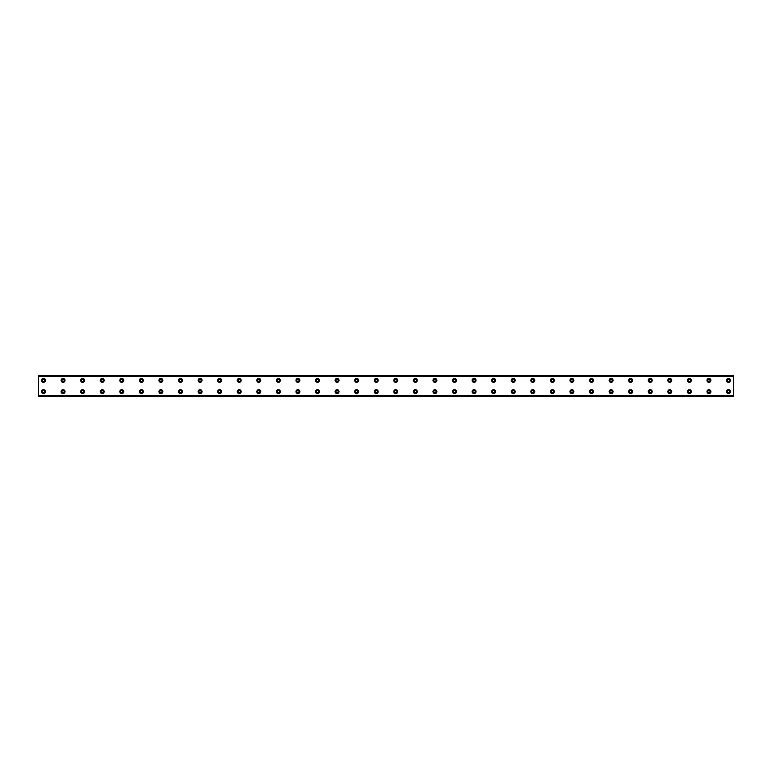 <?xml version="1.0" encoding="UTF-8"?>
<svg xmlns="http://www.w3.org/2000/svg" width="772" height="772" viewBox="0 0 772 772"><rect width="100%" height="100%" fill="white"/><g stroke="black" fill="none" stroke-linecap="round" stroke-linejoin="round"><path stroke-width="1.16" d="M43.493 381.474A1.1 1.1 0 0 1 42.392 380.374A1.1 1.1 0 0 1 43.493 379.274A1.1 1.1 0 0 1 44.593 380.374A1.1 1.1 0 0 1 43.493 381.474M63.063 381.474A1.1 1.1 0 0 1 61.963 380.374A1.1 1.1 0 0 1 63.063 379.274A1.1 1.1 0 0 1 64.163 380.374A1.1 1.1 0 0 1 63.063 381.474M728.507 392.726A1.1 1.1 0 0 1 727.407 391.626A1.1 1.1 0 0 1 728.507 390.526A1.1 1.1 0 0 1 729.608 391.626A1.1 1.1 0 0 1 728.507 392.726M708.937 392.726A1.1 1.1 0 0 1 707.837 391.626A1.1 1.1 0 0 1 708.937 390.526A1.1 1.1 0 0 1 710.037 391.626A1.1 1.1 0 0 1 708.937 392.726M689.367 392.726A1.1 1.1 0 0 1 688.267 391.626A1.1 1.1 0 0 1 689.367 390.526A1.1 1.1 0 0 1 690.467 391.626A1.1 1.1 0 0 1 689.367 392.726M669.787 392.726A1.1 1.1 0 0 1 668.687 391.626A1.1 1.1 0 0 1 669.787 390.526A1.1 1.1 0 0 1 670.897 391.626A1.1 1.1 0 0 1 669.787 392.726M650.217 392.726A1.1 1.1 0 0 1 649.117 391.626A1.1 1.1 0 0 1 650.217 390.526A1.1 1.1 0 0 1 651.317 391.626A1.1 1.1 0 0 1 650.217 392.726M630.647 392.726A1.1 1.1 0 0 1 629.547 391.626A1.1 1.1 0 0 1 630.647 390.526A1.1 1.1 0 0 1 631.747 391.626A1.1 1.1 0 0 1 630.647 392.726M82.633 381.474A1.1 1.1 0 0 1 81.533 380.374A1.1 1.1 0 0 1 82.633 379.274A1.1 1.1 0 0 1 83.733 380.374A1.1 1.1 0 0 1 82.633 381.474M102.213 381.474A1.1 1.1 0 0 1 101.103 380.374A1.1 1.1 0 0 1 102.213 379.274A1.1 1.1 0 0 1 103.313 380.374A1.1 1.1 0 0 1 102.213 381.474M121.783 381.474A1.1 1.1 0 0 1 120.683 380.374A1.1 1.1 0 0 1 121.783 379.274A1.1 1.1 0 0 1 122.883 380.374A1.1 1.1 0 0 1 121.783 381.474M141.353 381.474A1.1 1.1 0 0 1 140.253 380.374A1.1 1.1 0 0 1 141.353 379.274A1.1 1.1 0 0 1 142.453 380.374A1.1 1.1 0 0 1 141.353 381.474M160.923 381.474A1.1 1.1 0 0 1 159.823 380.374A1.1 1.1 0 0 1 160.923 379.274A1.1 1.1 0 0 1 162.024 380.374A1.1 1.1 0 0 1 160.923 381.474M180.494 381.474A1.1 1.1 0 0 1 179.393 380.374A1.1 1.1 0 0 1 180.494 379.274A1.1 1.1 0 0 1 181.594 380.374A1.1 1.1 0 0 1 180.494 381.474M200.064 381.474A1.1 1.1 0 0 1 198.964 380.374A1.1 1.1 0 0 1 200.064 379.274A1.1 1.1 0 0 1 201.164 380.374A1.1 1.1 0 0 1 200.064 381.474M219.644 381.474A1.1 1.1 0 0 1 218.534 380.374A1.1 1.1 0 0 1 219.644 379.274A1.1 1.1 0 0 1 220.744 380.374A1.1 1.1 0 0 1 219.644 381.474M239.214 381.474A1.1 1.1 0 0 1 238.114 380.374A1.1 1.1 0 0 1 239.214 379.274A1.1 1.1 0 0 1 240.314 380.374A1.1 1.1 0 0 1 239.214 381.474M258.784 381.474A1.1 1.1 0 0 1 257.684 380.374A1.1 1.1 0 0 1 258.784 379.274A1.1 1.1 0 0 1 259.884 380.374A1.1 1.1 0 0 1 258.784 381.474M278.354 381.474A1.1 1.1 0 0 1 277.254 380.374A1.1 1.1 0 0 1 278.354 379.274A1.1 1.1 0 0 1 279.454 380.374A1.1 1.1 0 0 1 278.354 381.474M297.924 381.474A1.1 1.1 0 0 1 296.824 380.374A1.1 1.1 0 0 1 297.924 379.274A1.1 1.1 0 0 1 299.025 380.374A1.1 1.1 0 0 1 297.924 381.474M317.495 381.474A1.1 1.1 0 0 1 316.395 380.374A1.1 1.1 0 0 1 317.495 379.274A1.1 1.1 0 0 1 318.595 380.374A1.1 1.1 0 0 1 317.495 381.474M337.075 381.474A1.1 1.1 0 0 1 335.965 380.374A1.1 1.1 0 0 1 337.075 379.274A1.1 1.1 0 0 1 338.175 380.374A1.1 1.1 0 0 1 337.075 381.474M356.645 381.474A1.1 1.1 0 0 1 355.545 380.374A1.1 1.1 0 0 1 356.645 379.274A1.1 1.1 0 0 1 357.745 380.374A1.1 1.1 0 0 1 356.645 381.474M376.215 381.474A1.1 1.1 0 0 1 375.115 380.374A1.1 1.1 0 0 1 376.215 379.274A1.1 1.1 0 0 1 377.315 380.374A1.1 1.1 0 0 1 376.215 381.474M395.785 381.474A1.1 1.1 0 0 1 394.685 380.374A1.1 1.1 0 0 1 395.785 379.274A1.1 1.1 0 0 1 396.885 380.374A1.1 1.1 0 0 1 395.785 381.474M415.355 381.474A1.1 1.1 0 0 1 414.255 380.374A1.1 1.1 0 0 1 415.355 379.274A1.1 1.1 0 0 1 416.455 380.374A1.1 1.1 0 0 1 415.355 381.474M434.925 381.474A1.1 1.1 0 0 1 433.825 380.374A1.1 1.1 0 0 1 434.925 379.274A1.1 1.1 0 0 1 436.035 380.374A1.1 1.1 0 0 1 434.925 381.474M454.505 381.474A1.1 1.1 0 0 1 453.405 380.374A1.1 1.1 0 0 1 454.505 379.274A1.1 1.1 0 0 1 455.605 380.374A1.1 1.1 0 0 1 454.505 381.474M474.076 381.474A1.1 1.1 0 0 1 472.975 380.374A1.1 1.1 0 0 1 474.076 379.274A1.1 1.1 0 0 1 475.176 380.374A1.1 1.1 0 0 1 474.076 381.474M493.646 381.474A1.1 1.1 0 0 1 492.546 380.374A1.1 1.1 0 0 1 493.646 379.274A1.1 1.1 0 0 1 494.746 380.374A1.1 1.1 0 0 1 493.646 381.474M513.216 381.474A1.1 1.1 0 0 1 512.116 380.374A1.1 1.1 0 0 1 513.216 379.274A1.1 1.1 0 0 1 514.316 380.374A1.1 1.1 0 0 1 513.216 381.474M532.786 381.474A1.1 1.1 0 0 1 531.686 380.374A1.1 1.1 0 0 1 532.786 379.274A1.1 1.1 0 0 1 533.886 380.374A1.1 1.1 0 0 1 532.786 381.474M552.356 381.474A1.1 1.1 0 0 1 551.256 380.374A1.1 1.1 0 0 1 552.356 379.274A1.1 1.1 0 0 1 553.466 380.374A1.1 1.1 0 0 1 552.356 381.474M571.936 381.474A1.1 1.1 0 0 1 570.836 380.374A1.1 1.1 0 0 1 571.936 379.274A1.1 1.1 0 0 1 573.036 380.374A1.1 1.1 0 0 1 571.936 381.474M591.506 381.474A1.1 1.1 0 0 1 590.406 380.374A1.1 1.1 0 0 1 591.506 379.274A1.1 1.1 0 0 1 592.606 380.374A1.1 1.1 0 0 1 591.506 381.474M611.077 381.474A1.1 1.1 0 0 1 609.976 380.374A1.1 1.1 0 0 1 611.077 379.274A1.1 1.1 0 0 1 612.177 380.374A1.1 1.1 0 0 1 611.077 381.474M630.647 381.474A1.1 1.1 0 0 1 629.547 380.374A1.1 1.1 0 0 1 630.647 379.274A1.1 1.1 0 0 1 631.747 380.374A1.1 1.1 0 0 1 630.647 381.474M650.217 381.474A1.1 1.1 0 0 1 649.117 380.374A1.1 1.1 0 0 1 650.217 379.274A1.1 1.1 0 0 1 651.317 380.374A1.1 1.1 0 0 1 650.217 381.474M669.787 381.474A1.1 1.1 0 0 1 668.687 380.374A1.1 1.1 0 0 1 669.787 379.274A1.1 1.1 0 0 1 670.897 380.374A1.1 1.1 0 0 1 669.787 381.474M689.367 381.474A1.1 1.1 0 0 1 688.267 380.374A1.1 1.1 0 0 1 689.367 379.274A1.1 1.1 0 0 1 690.467 380.374A1.1 1.1 0 0 1 689.367 381.474M611.077 392.726A1.1 1.1 0 0 1 609.976 391.626A1.1 1.1 0 0 1 611.077 390.526A1.1 1.1 0 0 1 612.177 391.626A1.1 1.1 0 0 1 611.077 392.726M591.506 392.726A1.1 1.1 0 0 1 590.406 391.626A1.1 1.1 0 0 1 591.506 390.526A1.1 1.1 0 0 1 592.606 391.626A1.1 1.1 0 0 1 591.506 392.726M571.936 392.726A1.1 1.1 0 0 1 570.836 391.626A1.1 1.1 0 0 1 571.936 390.526A1.1 1.1 0 0 1 573.036 391.626A1.1 1.1 0 0 1 571.936 392.726M552.356 392.726A1.1 1.1 0 0 1 551.256 391.626A1.1 1.1 0 0 1 552.356 390.526A1.1 1.1 0 0 1 553.466 391.626A1.1 1.1 0 0 1 552.356 392.726M532.786 392.726A1.1 1.1 0 0 1 531.686 391.626A1.1 1.1 0 0 1 532.786 390.526A1.1 1.1 0 0 1 533.886 391.626A1.1 1.1 0 0 1 532.786 392.726M513.216 392.726A1.1 1.1 0 0 1 512.116 391.626A1.1 1.1 0 0 1 513.216 390.526A1.1 1.1 0 0 1 514.316 391.626A1.1 1.1 0 0 1 513.216 392.726M493.646 392.726A1.1 1.1 0 0 1 492.546 391.626A1.1 1.1 0 0 1 493.646 390.526A1.1 1.1 0 0 1 494.746 391.626A1.1 1.1 0 0 1 493.646 392.726M474.076 392.726A1.1 1.1 0 0 1 472.975 391.626A1.1 1.1 0 0 1 474.076 390.526A1.1 1.1 0 0 1 475.176 391.626A1.1 1.1 0 0 1 474.076 392.726M454.505 392.726A1.1 1.1 0 0 1 453.405 391.626A1.1 1.1 0 0 1 454.505 390.526A1.1 1.1 0 0 1 455.605 391.626A1.1 1.1 0 0 1 454.505 392.726M434.925 392.726A1.1 1.1 0 0 1 433.825 391.626A1.1 1.1 0 0 1 434.925 390.526A1.1 1.1 0 0 1 436.035 391.626A1.1 1.1 0 0 1 434.925 392.726M415.355 392.726A1.1 1.1 0 0 1 414.255 391.626A1.1 1.1 0 0 1 415.355 390.526A1.1 1.1 0 0 1 416.455 391.626A1.1 1.1 0 0 1 415.355 392.726M395.785 392.726A1.1 1.1 0 0 1 394.685 391.626A1.1 1.1 0 0 1 395.785 390.526A1.1 1.1 0 0 1 396.885 391.626A1.1 1.1 0 0 1 395.785 392.726M376.215 392.726A1.1 1.1 0 0 1 375.115 391.626A1.1 1.1 0 0 1 376.215 390.526A1.1 1.1 0 0 1 377.315 391.626A1.1 1.1 0 0 1 376.215 392.726M356.645 392.726A1.1 1.1 0 0 1 355.545 391.626A1.1 1.1 0 0 1 356.645 390.526A1.1 1.1 0 0 1 357.745 391.626A1.1 1.1 0 0 1 356.645 392.726M337.075 392.726A1.1 1.1 0 0 1 335.965 391.626A1.1 1.1 0 0 1 337.075 390.526A1.1 1.1 0 0 1 338.175 391.626A1.1 1.1 0 0 1 337.075 392.726M317.495 392.726A1.1 1.1 0 0 1 316.395 391.626A1.1 1.1 0 0 1 317.495 390.526A1.1 1.1 0 0 1 318.595 391.626A1.1 1.1 0 0 1 317.495 392.726M141.353 392.726A1.1 1.1 0 0 1 140.253 391.626A1.1 1.1 0 0 1 141.353 390.526A1.1 1.1 0 0 1 142.453 391.626A1.1 1.1 0 0 1 141.353 392.726M121.783 392.726A1.1 1.1 0 0 1 120.683 391.626A1.1 1.1 0 0 1 121.783 390.526A1.1 1.1 0 0 1 122.883 391.626A1.1 1.1 0 0 1 121.783 392.726M102.213 392.726A1.1 1.1 0 0 1 101.103 391.626A1.1 1.1 0 0 1 102.213 390.526A1.1 1.1 0 0 1 103.313 391.626A1.1 1.1 0 0 1 102.213 392.726M82.633 392.726A1.1 1.1 0 0 1 81.533 391.626A1.1 1.1 0 0 1 82.633 390.526A1.1 1.1 0 0 1 83.733 391.626A1.1 1.1 0 0 1 82.633 392.726M63.063 392.726A1.1 1.1 0 0 1 61.963 391.626A1.1 1.1 0 0 1 63.063 390.526A1.1 1.1 0 0 1 64.163 391.626A1.1 1.1 0 0 1 63.063 392.726M43.493 392.726A1.1 1.1 0 0 1 42.392 391.626A1.1 1.1 0 0 1 43.493 390.526A1.1 1.1 0 0 1 44.593 391.626A1.1 1.1 0 0 1 43.493 392.726M728.507 381.474A1.1 1.1 0 0 1 727.407 380.374A1.1 1.1 0 0 1 728.507 379.274A1.1 1.1 0 0 1 729.608 380.374A1.1 1.1 0 0 1 728.507 381.474M708.937 381.474A1.1 1.1 0 0 1 707.837 380.374A1.1 1.1 0 0 1 708.937 379.274A1.1 1.1 0 0 1 710.037 380.374A1.1 1.1 0 0 1 708.937 381.474M160.923 392.726A1.1 1.1 0 0 1 159.823 391.626A1.1 1.1 0 0 1 160.923 390.526A1.1 1.1 0 0 1 162.024 391.626A1.1 1.1 0 0 1 160.923 392.726M180.494 392.726A1.1 1.1 0 0 1 179.393 391.626A1.1 1.1 0 0 1 180.494 390.526A1.1 1.1 0 0 1 181.594 391.626A1.1 1.1 0 0 1 180.494 392.726M200.064 392.726A1.1 1.1 0 0 1 198.964 391.626A1.1 1.1 0 0 1 200.064 390.526A1.1 1.1 0 0 1 201.164 391.626A1.1 1.1 0 0 1 200.064 392.726M219.644 392.726A1.1 1.1 0 0 1 218.534 391.626A1.1 1.1 0 0 1 219.644 390.526A1.1 1.1 0 0 1 220.744 391.626A1.1 1.1 0 0 1 219.644 392.726M239.214 392.726A1.1 1.1 0 0 1 238.114 391.626A1.1 1.1 0 0 1 239.214 390.526A1.1 1.1 0 0 1 240.314 391.626A1.1 1.1 0 0 1 239.214 392.726M258.784 392.726A1.1 1.1 0 0 1 257.684 391.626A1.1 1.1 0 0 1 258.784 390.526A1.1 1.1 0 0 1 259.884 391.626A1.1 1.1 0 0 1 258.784 392.726M278.354 392.726A1.1 1.1 0 0 1 277.254 391.626A1.1 1.1 0 0 1 278.354 390.526A1.1 1.1 0 0 1 279.454 391.626A1.1 1.1 0 0 1 278.354 392.726M297.924 392.726A1.1 1.1 0 0 1 296.824 391.626A1.1 1.1 0 0 1 297.924 390.526A1.1 1.1 0 0 1 299.025 391.626A1.1 1.1 0 0 1 297.924 392.726M43.493 378.415A1.959 1.959 0 0 0 41.534 380.374A1.959 1.959 0 0 0 43.493 382.333A1.959 1.959 0 0 0 45.452 380.374A1.959 1.959 0 0 0 43.493 378.415M63.063 378.415A1.959 1.959 0 0 0 61.104 380.374A1.959 1.959 0 0 0 63.063 382.333A1.959 1.959 0 0 0 65.022 380.374A1.959 1.959 0 0 0 63.063 378.415M728.507 389.667A1.959 1.959 0 0 0 726.548 391.626A1.959 1.959 0 0 0 728.507 393.585A1.959 1.959 0 0 0 730.466 391.626A1.959 1.959 0 0 0 728.507 389.667M708.937 389.667A1.959 1.959 0 0 0 706.978 391.626A1.959 1.959 0 0 0 708.937 393.585A1.959 1.959 0 0 0 710.896 391.626A1.959 1.959 0 0 0 708.937 389.667M689.367 389.667A1.959 1.959 0 0 0 687.408 391.626A1.959 1.959 0 0 0 689.367 393.585A1.959 1.959 0 0 0 691.316 391.626A1.959 1.959 0 0 0 689.367 389.667M669.787 389.667A1.959 1.959 0 0 0 667.838 391.626A1.959 1.959 0 0 0 669.787 393.585A1.959 1.959 0 0 0 671.746 391.626A1.959 1.959 0 0 0 669.787 389.667M650.217 389.667A1.959 1.959 0 0 0 648.258 391.626A1.959 1.959 0 0 0 650.217 393.585A1.959 1.959 0 0 0 652.176 391.626A1.959 1.959 0 0 0 650.217 389.667M630.647 389.667A1.959 1.959 0 0 0 628.688 391.626A1.959 1.959 0 0 0 630.647 393.585A1.959 1.959 0 0 0 632.606 391.626A1.959 1.959 0 0 0 630.647 389.667M82.633 378.415A1.959 1.959 0 0 0 80.684 380.374A1.959 1.959 0 0 0 82.633 382.333A1.959 1.959 0 0 0 84.592 380.374A1.959 1.959 0 0 0 82.633 378.415M102.213 378.415A1.959 1.959 0 0 0 100.254 380.374A1.959 1.959 0 0 0 102.213 382.333A1.959 1.959 0 0 0 104.162 380.374A1.959 1.959 0 0 0 102.213 378.415M121.783 378.415A1.959 1.959 0 0 0 119.824 380.374A1.959 1.959 0 0 0 121.783 382.333A1.959 1.959 0 0 0 123.742 380.374A1.959 1.959 0 0 0 121.783 378.415M141.353 378.415A1.959 1.959 0 0 0 139.394 380.374A1.959 1.959 0 0 0 141.353 382.333A1.959 1.959 0 0 0 143.312 380.374A1.959 1.959 0 0 0 141.353 378.415M160.923 378.415A1.959 1.959 0 0 0 158.964 380.374A1.959 1.959 0 0 0 160.923 382.333A1.959 1.959 0 0 0 162.882 380.374A1.959 1.959 0 0 0 160.923 378.415M180.494 378.415A1.959 1.959 0 0 0 178.535 380.374A1.959 1.959 0 0 0 180.494 382.333A1.959 1.959 0 0 0 182.453 380.374A1.959 1.959 0 0 0 180.494 378.415M200.064 378.415A1.959 1.959 0 0 0 198.114 380.374A1.959 1.959 0 0 0 200.064 382.333A1.959 1.959 0 0 0 202.023 380.374A1.959 1.959 0 0 0 200.064 378.415M219.644 378.415A1.959 1.959 0 0 0 217.685 380.374A1.959 1.959 0 0 0 219.644 382.333A1.959 1.959 0 0 0 221.593 380.374A1.959 1.959 0 0 0 219.644 378.415M239.214 378.415A1.959 1.959 0 0 0 237.255 380.374A1.959 1.959 0 0 0 239.214 382.333A1.959 1.959 0 0 0 241.173 380.374A1.959 1.959 0 0 0 239.214 378.415M258.784 378.415A1.959 1.959 0 0 0 256.825 380.374A1.959 1.959 0 0 0 258.784 382.333A1.959 1.959 0 0 0 260.743 380.374A1.959 1.959 0 0 0 258.784 378.415M278.354 378.415A1.959 1.959 0 0 0 276.395 380.374A1.959 1.959 0 0 0 278.354 382.333A1.959 1.959 0 0 0 280.313 380.374A1.959 1.959 0 0 0 278.354 378.415M297.924 378.415A1.959 1.959 0 0 0 295.965 380.374A1.959 1.959 0 0 0 297.924 382.333A1.959 1.959 0 0 0 299.883 380.374A1.959 1.959 0 0 0 297.924 378.415M317.495 378.415A1.959 1.959 0 0 0 315.545 380.374A1.959 1.959 0 0 0 317.495 382.333A1.959 1.959 0 0 0 319.454 380.374A1.959 1.959 0 0 0 317.495 378.415M337.075 378.415A1.959 1.959 0 0 0 335.116 380.374A1.959 1.959 0 0 0 337.075 382.333A1.959 1.959 0 0 0 339.024 380.374A1.959 1.959 0 0 0 337.075 378.415M356.645 378.415A1.959 1.959 0 0 0 354.686 380.374A1.959 1.959 0 0 0 356.645 382.333A1.959 1.959 0 0 0 358.604 380.374A1.959 1.959 0 0 0 356.645 378.415M376.215 378.415A1.959 1.959 0 0 0 374.256 380.374A1.959 1.959 0 0 0 376.215 382.333A1.959 1.959 0 0 0 378.174 380.374A1.959 1.959 0 0 0 376.215 378.415M395.785 378.415A1.959 1.959 0 0 0 393.826 380.374A1.959 1.959 0 0 0 395.785 382.333A1.959 1.959 0 0 0 397.744 380.374A1.959 1.959 0 0 0 395.785 378.415M415.355 378.415A1.959 1.959 0 0 0 413.396 380.374A1.959 1.959 0 0 0 415.355 382.333A1.959 1.959 0 0 0 417.314 380.374A1.959 1.959 0 0 0 415.355 378.415M434.925 378.415A1.959 1.959 0 0 0 432.976 380.374A1.959 1.959 0 0 0 434.925 382.333A1.959 1.959 0 0 0 436.884 380.374A1.959 1.959 0 0 0 434.925 378.415M454.505 378.415A1.959 1.959 0 0 0 452.546 380.374A1.959 1.959 0 0 0 454.505 382.333A1.959 1.959 0 0 0 456.455 380.374A1.959 1.959 0 0 0 454.505 378.415M474.076 378.415A1.959 1.959 0 0 0 472.117 380.374A1.959 1.959 0 0 0 474.076 382.333A1.959 1.959 0 0 0 476.034 380.374A1.959 1.959 0 0 0 474.076 378.415M493.646 378.415A1.959 1.959 0 0 0 491.687 380.374A1.959 1.959 0 0 0 493.646 382.333A1.959 1.959 0 0 0 495.605 380.374A1.959 1.959 0 0 0 493.646 378.415M513.216 378.415A1.959 1.959 0 0 0 511.257 380.374A1.959 1.959 0 0 0 513.216 382.333A1.959 1.959 0 0 0 515.175 380.374A1.959 1.959 0 0 0 513.216 378.415M532.786 378.415A1.959 1.959 0 0 0 530.827 380.374A1.959 1.959 0 0 0 532.786 382.333A1.959 1.959 0 0 0 534.745 380.374A1.959 1.959 0 0 0 532.786 378.415M552.356 378.415A1.959 1.959 0 0 0 550.407 380.374A1.959 1.959 0 0 0 552.356 382.333A1.959 1.959 0 0 0 554.315 380.374A1.959 1.959 0 0 0 552.356 378.415M571.936 378.415A1.959 1.959 0 0 0 569.977 380.374A1.959 1.959 0 0 0 571.936 382.333A1.959 1.959 0 0 0 573.885 380.374A1.959 1.959 0 0 0 571.936 378.415M591.506 378.415A1.959 1.959 0 0 0 589.547 380.374A1.959 1.959 0 0 0 591.506 382.333A1.959 1.959 0 0 0 593.465 380.374A1.959 1.959 0 0 0 591.506 378.415M611.077 378.415A1.959 1.959 0 0 0 609.118 380.374A1.959 1.959 0 0 0 611.077 382.333A1.959 1.959 0 0 0 613.036 380.374A1.959 1.959 0 0 0 611.077 378.415M630.647 378.415A1.959 1.959 0 0 0 628.688 380.374A1.959 1.959 0 0 0 630.647 382.333A1.959 1.959 0 0 0 632.606 380.374A1.959 1.959 0 0 0 630.647 378.415M650.217 378.415A1.959 1.959 0 0 0 648.258 380.374A1.959 1.959 0 0 0 650.217 382.333A1.959 1.959 0 0 0 652.176 380.374A1.959 1.959 0 0 0 650.217 378.415M669.787 378.415A1.959 1.959 0 0 0 667.838 380.374A1.959 1.959 0 0 0 669.787 382.333A1.959 1.959 0 0 0 671.746 380.374A1.959 1.959 0 0 0 669.787 378.415M689.367 378.415A1.959 1.959 0 0 0 687.408 380.374A1.959 1.959 0 0 0 689.367 382.333A1.959 1.959 0 0 0 691.316 380.374A1.959 1.959 0 0 0 689.367 378.415M611.077 389.667A1.959 1.959 0 0 0 609.118 391.626A1.959 1.959 0 0 0 611.077 393.585A1.959 1.959 0 0 0 613.036 391.626A1.959 1.959 0 0 0 611.077 389.667M591.506 389.667A1.959 1.959 0 0 0 589.547 391.626A1.959 1.959 0 0 0 591.506 393.585A1.959 1.959 0 0 0 593.465 391.626A1.959 1.959 0 0 0 591.506 389.667M571.936 389.667A1.959 1.959 0 0 0 569.977 391.626A1.959 1.959 0 0 0 571.936 393.585A1.959 1.959 0 0 0 573.885 391.626A1.959 1.959 0 0 0 571.936 389.667M552.356 389.667A1.959 1.959 0 0 0 550.407 391.626A1.959 1.959 0 0 0 552.356 393.585A1.959 1.959 0 0 0 554.315 391.626A1.959 1.959 0 0 0 552.356 389.667M532.786 389.667A1.959 1.959 0 0 0 530.827 391.626A1.959 1.959 0 0 0 532.786 393.585A1.959 1.959 0 0 0 534.745 391.626A1.959 1.959 0 0 0 532.786 389.667M513.216 389.667A1.959 1.959 0 0 0 511.257 391.626A1.959 1.959 0 0 0 513.216 393.585A1.959 1.959 0 0 0 515.175 391.626A1.959 1.959 0 0 0 513.216 389.667M493.646 389.667A1.959 1.959 0 0 0 491.687 391.626A1.959 1.959 0 0 0 493.646 393.585A1.959 1.959 0 0 0 495.605 391.626A1.959 1.959 0 0 0 493.646 389.667M474.076 389.667A1.959 1.959 0 0 0 472.117 391.626A1.959 1.959 0 0 0 474.076 393.585A1.959 1.959 0 0 0 476.034 391.626A1.959 1.959 0 0 0 474.076 389.667M454.505 389.667A1.959 1.959 0 0 0 452.546 391.626A1.959 1.959 0 0 0 454.505 393.585A1.959 1.959 0 0 0 456.455 391.626A1.959 1.959 0 0 0 454.505 389.667M434.925 389.667A1.959 1.959 0 0 0 432.976 391.626A1.959 1.959 0 0 0 434.925 393.585A1.959 1.959 0 0 0 436.884 391.626A1.959 1.959 0 0 0 434.925 389.667M415.355 389.667A1.959 1.959 0 0 0 413.396 391.626A1.959 1.959 0 0 0 415.355 393.585A1.959 1.959 0 0 0 417.314 391.626A1.959 1.959 0 0 0 415.355 389.667M395.785 389.667A1.959 1.959 0 0 0 393.826 391.626A1.959 1.959 0 0 0 395.785 393.585A1.959 1.959 0 0 0 397.744 391.626A1.959 1.959 0 0 0 395.785 389.667M376.215 389.667A1.959 1.959 0 0 0 374.256 391.626A1.959 1.959 0 0 0 376.215 393.585A1.959 1.959 0 0 0 378.174 391.626A1.959 1.959 0 0 0 376.215 389.667M356.645 389.667A1.959 1.959 0 0 0 354.686 391.626A1.959 1.959 0 0 0 356.645 393.585A1.959 1.959 0 0 0 358.604 391.626A1.959 1.959 0 0 0 356.645 389.667M337.075 389.667A1.959 1.959 0 0 0 335.116 391.626A1.959 1.959 0 0 0 337.075 393.585A1.959 1.959 0 0 0 339.024 391.626A1.959 1.959 0 0 0 337.075 389.667M317.495 389.667A1.959 1.959 0 0 0 315.545 391.626A1.959 1.959 0 0 0 317.495 393.585A1.959 1.959 0 0 0 319.454 391.626A1.959 1.959 0 0 0 317.495 389.667M141.353 389.667A1.959 1.959 0 0 0 139.394 391.626A1.959 1.959 0 0 0 141.353 393.585A1.959 1.959 0 0 0 143.312 391.626A1.959 1.959 0 0 0 141.353 389.667M121.783 389.667A1.959 1.959 0 0 0 119.824 391.626A1.959 1.959 0 0 0 121.783 393.585A1.959 1.959 0 0 0 123.742 391.626A1.959 1.959 0 0 0 121.783 389.667M102.213 389.667A1.959 1.959 0 0 0 100.254 391.626A1.959 1.959 0 0 0 102.213 393.585A1.959 1.959 0 0 0 104.162 391.626A1.959 1.959 0 0 0 102.213 389.667M82.633 389.667A1.959 1.959 0 0 0 80.684 391.626A1.959 1.959 0 0 0 82.633 393.585A1.959 1.959 0 0 0 84.592 391.626A1.959 1.959 0 0 0 82.633 389.667M63.063 389.667A1.959 1.959 0 0 0 61.104 391.626A1.959 1.959 0 0 0 63.063 393.585A1.959 1.959 0 0 0 65.022 391.626A1.959 1.959 0 0 0 63.063 389.667M43.493 389.667A1.959 1.959 0 0 0 41.534 391.626A1.959 1.959 0 0 0 43.493 393.585A1.959 1.959 0 0 0 45.452 391.626A1.959 1.959 0 0 0 43.493 389.667M728.507 378.415A1.959 1.959 0 0 0 726.548 380.374A1.959 1.959 0 0 0 728.507 382.333A1.959 1.959 0 0 0 730.466 380.374A1.959 1.959 0 0 0 728.507 378.415M708.937 378.415A1.959 1.959 0 0 0 706.978 380.374A1.959 1.959 0 0 0 708.937 382.333A1.959 1.959 0 0 0 710.896 380.374A1.959 1.959 0 0 0 708.937 378.415M160.923 389.667A1.959 1.959 0 0 0 158.964 391.626A1.959 1.959 0 0 0 160.923 393.585A1.959 1.959 0 0 0 162.882 391.626A1.959 1.959 0 0 0 160.923 389.667M180.494 389.667A1.959 1.959 0 0 0 178.535 391.626A1.959 1.959 0 0 0 180.494 393.585A1.959 1.959 0 0 0 182.453 391.626A1.959 1.959 0 0 0 180.494 389.667M200.064 389.667A1.959 1.959 0 0 0 198.114 391.626A1.959 1.959 0 0 0 200.064 393.585A1.959 1.959 0 0 0 202.023 391.626A1.959 1.959 0 0 0 200.064 389.667M219.644 389.667A1.959 1.959 0 0 0 217.685 391.626A1.959 1.959 0 0 0 219.644 393.585A1.959 1.959 0 0 0 221.593 391.626A1.959 1.959 0 0 0 219.644 389.667M239.214 389.667A1.959 1.959 0 0 0 237.255 391.626A1.959 1.959 0 0 0 239.214 393.585A1.959 1.959 0 0 0 241.173 391.626A1.959 1.959 0 0 0 239.214 389.667M258.784 389.667A1.959 1.959 0 0 0 256.825 391.626A1.959 1.959 0 0 0 258.784 393.585A1.959 1.959 0 0 0 260.743 391.626A1.959 1.959 0 0 0 258.784 389.667M278.354 389.667A1.959 1.959 0 0 0 276.395 391.626A1.959 1.959 0 0 0 278.354 393.585A1.959 1.959 0 0 0 280.313 391.626A1.959 1.959 0 0 0 278.354 389.667M297.924 389.667A1.959 1.959 0 0 0 295.965 391.626A1.959 1.959 0 0 0 297.924 393.585A1.959 1.959 0 0 0 299.883 391.626A1.959 1.959 0 0 0 297.924 389.667M38.6 395.785L38.6 375.723L733.4 375.723L733.4 396.277L38.6 396.277L38.6 395.785L733.4 395.785M733.4 395.64L38.6 395.64M38.6 376.36L733.4 376.36M38.6 376.215L733.4 376.215"/></g></svg>
